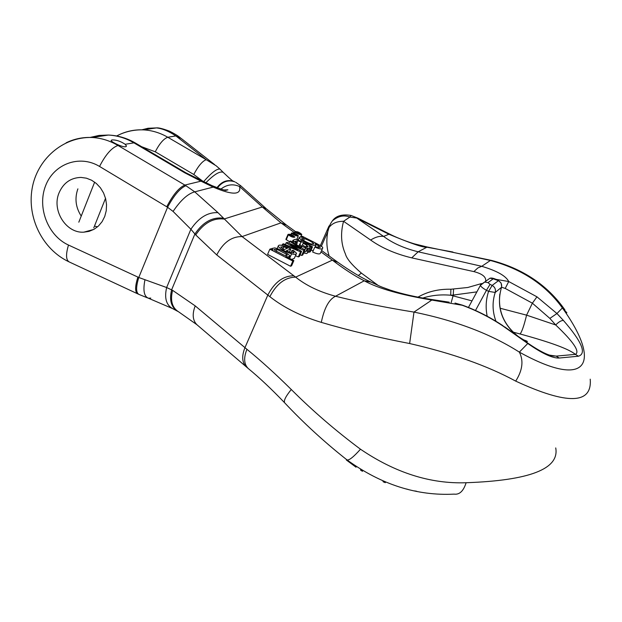 <?xml version="1.0" encoding="UTF-8"?>
<svg xmlns="http://www.w3.org/2000/svg" width="622" height="622" viewBox="0 0 622 622"><rect width="100%" height="100%" fill="white"/><g stroke="black" fill="none" stroke-linecap="round" stroke-linejoin="round"><path stroke-width="0.93" d="M119.152 145.284C114.588 143.309 111.89 141.746 111.066 140.58L111.851 139.95C116.081 139.74 120.512 141.186 125.162 144.288L126.383 145.983C126.126 147.29 123.716 147.056 119.152 145.284L118.009 145.47L184.858 185.076L200.968 181.165L184.633 172.745L133.924 142.842C125.838 138.123 117.325 135.526 108.391 135.052L99.046 135.425L89.965 137.462M59.043 192.882C63.405 182.899 70.714 177.744 80.969 177.418L86.404 178.18L91.628 180.24L96.379 183.506L100.43 187.813L103.563 192.96L105.639 198.682L106.541 204.708L106.238 210.741L104.737 216.472L102.117 221.634L98.509 225.965L94.101 229.254L89.101 231.361L83.76 232.177C65.994 233.39 51.54 210.275 59.043 192.882M291.85 233.545C294.914 235.629 297.075 236.352 298.342 235.699C295.823 233.46 293.553 232.581 291.539 233.071L291.36 234.681M288.033 234.393L288.351 234.875C291.43 236.982 293.607 237.705 294.89 237.036C292.348 234.774 290.062 233.895 288.033 234.393L285.887 239.353L289.557 241.787M314.833 247.051C319.755 249.267 322.398 249.554 322.756 247.914L322.67 247.68C323.634 246.732 311.754 241.188 302.486 236.376L301.6 236.718L303.497 237.69C300.488 236.834 299.026 236.889 299.12 237.853L301.382 240.092C308.807 244.555 313.706 246.156 316.085 244.897L315.206 243.738L320.338 247.082L318.231 247.626L316.147 246.864L314.833 247.051L312.648 252.019C317.57 254.235 320.206 254.515 320.571 252.851L322.46 248.582M301.6 236.718L301.398 237.169M300.869 246.094L301.678 246.553M306.98 249.08L307.96 249.453M310.946 250.355L313.332 250.464M308.356 248.551L307.159 251.28L307.913 252.54L309.803 248.248M303.614 253.037L306.654 253.543L307.913 252.54M295.955 243.062L297.285 242.86L295.31 241.235L297.814 240.722L301.11 242.16L299.812 244.205L301.064 245.651C305.767 248.497 308.784 249.165 310.121 247.649L309.344 246.296L311.505 247.222L309.321 252.205L310.324 251.77L312.508 246.802L297.262 239.618L295.38 239.276L292.915 240.31L295.955 243.062L295.536 244.026M308.302 251.793L309.321 252.205M311.505 247.222L312.508 246.802M307.47 250.565L306.529 250.098M301.289 247.432L300.465 247.012M297.285 242.86L296.507 244.64M301.11 242.16L300.838 242.782M299.82 243.902L298.855 246.118M290.769 248.971C282.769 245.099 278.578 244.166 278.197 246.172C279.947 248.746 284.417 251.304 291.601 253.846C294.828 254.623 296.469 254.421 296.538 253.247L293.289 250.293L291.881 250.542L290.94 252.711L286.237 250.822L290.769 248.971L289.37 252.198M291.881 250.542L293.965 252.454L290.948 252.711M291.601 259.428L294.299 258.363L296.227 253.947M269.839 249.189L292.822 261.046L290.544 266.263L291.586 265.804L293.864 260.595L285.762 256.419L287.947 256.909L289.906 256.093L289.751 255.689C286.688 252.516 281.704 249.92 274.8 247.883L271.83 248.497L272.965 249.904L270.819 248.8L269.839 249.189L267.592 254.382L290.544 266.263M292.822 261.046L293.864 260.595M293.32 245.822L303.933 250.402L304.959 249.966L290.715 240.994L289.735 241.375L300.791 248.271L287.177 242.378L286.136 242.79L297.689 249.873L283.539 243.808L282.466 244.228L300.55 251.817L298.327 256.902L299.369 256.458L301.592 251.381L290.342 244.508L293.32 245.822L293.149 246.219M282.466 244.228L281.953 245.426M295.466 255.704L298.327 256.902M300.55 251.817L301.592 251.381M300.115 254.756L301.724 255.448L302.751 255.012L304.959 249.966M303.933 250.402L301.724 255.448M289.735 241.375L288.966 243.155M286.136 242.79L285.35 244.586M294.649 248.03L294.447 248.481M296.873 239.073L298.381 239.54M295.318 232.239C298.311 234.284 300.465 235.007 301.763 234.393C299.268 232.162 297.013 231.291 295.007 231.765L294.828 233.359M299.252 233.958L296.321 232.255L300.442 233.864L299.252 233.958M337.505 452.272L332.84 448.392M327.724 444.038L329.092 445.212M356.266 466.656L356.017 467.192L346.368 460.023L346.516 459.526M346.368 460.023L346.578 459.572M362.688 470.768L362.447 471.289L360.558 470.131L360.799 469.61M360.558 470.131L360.604 469.486M383.447 481.335L383.222 481.809L385.275 482.656L385.5 482.182M383.222 481.809L382.95 481.125M406.08 488.923L408.273 489.475M414.726 490.906L416.74 491.294M417.937 297.16C427.532 291.609 438.518 288.966 450.888 289.23L467.76 287.496L481.537 283.562M485.619 281.354C486.427 277.109 482.509 273.859 473.871 271.596L411.741 257.866C395.545 253.955 381.846 248.015 370.642 240.053L343.554 221.284C340.397 233.188 341.027 244.088 345.428 253.978C346.578 258.596 351.897 264.972 361.382 273.105L378.09 285.389M452.878 252.019L426.731 247.175C423.333 247.696 410.621 243.342 388.602 234.097L357.145 218.314L383.611 236.414C392.723 243.225 404.238 248.349 418.155 251.793L481.755 266.309C496.978 270.865 505.966 275.943 508.726 281.533L536.949 296.826L556.947 313.527L563.423 320.447C581.842 341.703 586.849 353.623 578.437 356.219L575.397 354.369C580.163 351.757 573.601 341.96 555.703 324.972L549.856 318.394L532.378 303.186L526.585 315.152L555.703 324.972C558.673 321.924 561.246 320.416 563.423 320.447M590.216 379.171C592.299 404.37 567.458 405.015 515.7 381.115C487.36 365.752 452.007 353.218 409.634 343.531L413.988 312.088C455.732 320.633 490.859 333.975 519.354 352.13C589.151 390.733 601.536 362.331 562.389 307.944C545.618 284.705 521.617 268.883 490.385 260.478L451.953 252.112M578.437 356.219L559.24 358.023C552.701 358.404 542.205 353.568 527.759 343.5L502.288 325.563C489.592 317.166 476.242 310.401 462.232 305.262L431.8 300.061C400.669 294.851 378.153 288.437 364.251 280.794C354.657 275.927 344.028 269.038 332.35 260.144L338.026 262.414C350.45 271.2 361.405 277.746 370.883 282.061C381.473 286.765 376.994 285.405 390.305 290.132C402.092 293.973 415.838 297.083 431.536 299.485L431.132 299.423M329.186 256.015C326.659 248.473 326.192 240.387 327.778 231.757L328.914 226.198L329.854 225.273M409.634 343.531C378.215 337.513 348.771 330.461 321.302 322.383C300.908 316.155 283.756 307.587 269.855 296.671C276.526 283.85 285.125 277.334 295.644 277.132C306.18 285.56 319.475 291.928 335.538 296.243C360.037 302.354 386.192 307.633 413.988 312.088L431.8 300.061L431.536 299.477L449.162 302.175M284.907 403.064L284.604 402.745C271.612 389.154 259.46 377.717 248.162 368.442L248.162 368.442C243.956 364.165 243.544 357.79 246.934 349.307C260.602 360.402 275.39 373.806 291.29 389.512C312.501 410.745 335.569 430.649 360.488 449.216C395.289 472.837 430.494 484.009 466.111 482.734C529.726 480.487 559.598 468.887 555.726 447.918M147.507 297.884L138.963 294.416C135.915 292.775 135.853 287.131 138.768 277.49L166.642 287.527L172.582 290.334L195.215 305.892L246.934 349.307M269.855 296.671L216.751 254.927L195.705 234.922L190.884 229.246L173.071 211.426L167.575 207.266C173.981 195.339 180.092 188.155 185.9 185.706L194.74 191.848L217.98 212.662L242.082 236.585L295.644 277.132L332.35 260.144L320.991 251.902M118.382 135.098C126.196 131.242 134.492 129.5 143.27 129.866C151.854 130.309 160.025 132.774 167.785 137.252L175.878 135.923C168.733 131.149 162.225 128.482 156.34 127.914L147.982 128.264L141.762 129.835M295.256 231.438L286.649 225.211L280.965 222.863L262.328 206.994L266.449 208.883L286.198 224.884M235.684 182.277L240.605 185.651L239.571 186.53C241.344 195.145 232.558 195.331 213.206 187.098L200.968 181.165L200.75 180.458M550.999 355.543L556.122 356.111L575.397 354.369C568.959 349.059 550.524 342.263 520.093 333.983C521.866 331.884 524.027 325.609 526.585 315.152L500.096 308.232M476.887 291.873L453.282 295.069L451.23 302.401M453.539 289.121L453.282 295.069L450.701 295.225L472.005 300.885M450.888 289.23L450.701 295.225C440.835 294.354 431.52 295.302 422.758 298.062M485.891 280.965L486.388 280.802M487.181 316.248C485.471 307.742 485.938 299.446 488.589 291.353L492.157 285.412L498.432 280.701L493.223 278.804L488.021 282.621L490.035 284.355L486.458 290.287C482.874 288.274 480.86 286.633 480.402 285.374M480.394 285.342L480.79 284.674M514.923 333.991C500.959 320.781 496.465 305.324 501.433 287.613C502.156 284.635 501.161 282.334 498.432 280.701L498.634 280.639M496.348 279.659L498.619 280.631M524.089 340.024C527.106 341.066 528.031 341.641 526.857 341.758L520.7 338.088M502.288 325.563L502.49 325.415C489.809 317.026 476.468 310.277 462.457 305.153L455.016 303.062L462.527 305.177M321.302 322.383C324.256 308.077 328.999 299.361 335.538 296.243L364.251 280.794L370.93 282.085L373.247 283.15M155.889 127.992L147.982 128.264M216.059 165.716L206.177 159.675C202.282 161.23 198.146 166.175 193.784 174.494L155.259 151.799C159.535 143.526 163.718 138.683 167.785 137.252L206.177 159.675L175.878 135.923L181.134 138.387L214.559 164.55M351.088 215.469L358.109 218.244L349.844 217.07L343.554 221.284C336.844 221.284 331.993 223.384 328.984 227.59L327.786 231.726M358.109 218.244L389.512 233.996L383.611 236.414C379.622 235.87 375.299 237.083 370.642 240.053M389.512 233.996C399.433 239.167 413.031 243.583 415.099 244.042L427.267 247.012L418.155 251.793L411.741 257.866M492.414 260.634L490.385 260.478L481.755 266.309L477.836 267.95L473.871 271.596M495.975 279.332L508.726 281.533L505.227 288.437L501.55 287.208M328.564 228.313L328.984 227.59C329.497 225.592 330.601 223.399 332.288 220.989C337.979 216.106 343.826 214.8 349.844 217.062L350.971 215.43C342.1 213.999 335.872 215.857 332.288 220.997L330.927 223.049M427.765 247.105L491.504 260.416C523.195 268.821 547.663 285.311 564.916 309.888M549.856 318.394L556.947 313.527L562.389 307.944L566.891 312.788M515.7 381.115C522.534 370.354 523.747 360.69 519.354 352.13L527.759 343.5L527.098 342.66M216.751 254.927C223.088 242.557 231.532 236.438 242.082 236.585L280.965 222.863L294.579 232.737M195.705 234.922C203.666 223.135 213.089 217.84 223.967 219.037L262.328 206.994L239.571 186.53C232.978 183.63 226.758 184.493 220.903 189.111M177.845 311.404L177.783 311.373C171.174 307.338 169.122 300.146 171.625 289.813L194.896 234.004C202.858 222.225 212.273 216.938 223.15 218.135M173.071 211.426C180.699 200.183 187.93 193.66 194.74 191.848L213.206 187.098L211.791 185.543C221.432 189.36 226.221 190.938 226.151 190.278L227.909 189.834L224.153 189.967M222.964 172.1L219.97 169.114C216.969 168.476 211.496 172.675 203.549 181.733M216.946 187.735C221.549 181.608 227.03 179.439 233.398 181.235L233.437 181.173C233.421 181.772 230.008 178.833 223.205 172.356C219.939 170.879 214.155 174.354 205.843 182.782M233.452 181.259L234.618 181.764M234.789 181.842C228.157 179.564 222.357 181.585 217.389 187.906M66.103 142.827C74.236 138.854 82.866 137.073 92.002 137.485L108.391 135.052C117.97 135.448 126.981 138.115 135.44 143.052L186.032 172.877L184.633 172.745M536.949 296.826L532.378 303.186L505.227 288.437M559.24 358.023L556.122 356.111L549.607 355.139M504.38 326.97L502.483 325.407M454.309 494.148C459.596 494.77 463.53 490.96 466.111 482.734M454.169 494.125C416.927 496.037 381.193 484.624 346.959 459.876L346.959 459.876C348.958 460.63 353.467 457.069 360.488 449.216M346.959 459.876C324.513 442.164 303.723 423.123 284.604 402.745L284.604 402.745C283.585 400.615 285.817 396.198 291.29 389.512M197.384 325.112L196.886 324.684C192.633 320.314 192.074 314.048 195.215 305.892M246.724 367.221L196.886 324.684L178.739 311.91C172.131 307.867 170.078 300.675 172.582 290.334M150.765 298.101L148.401 298.21C144.024 296.469 142.881 290.311 144.965 279.745M286.719 254.344L287.364 255.23L284.394 255.354L274.838 250.394L274.131 249.445L277.124 249.391L286.719 254.344L286.112 255.728M283.951 246.81L287.426 248.24L284.013 249.616L280.732 246.996L283.951 246.81L282.987 249.033M302.339 245.037L303.225 243.241L306.763 245.192L308.061 246.607L306.094 247.167L302.339 245.037M307.268 248.411L305.876 251.599L303.987 252.198M301.841 246.172L301.211 247.61M306.763 245.192L305.915 247.121M305.565 247.929L304.733 249.826M302.766 244.283L302.385 245.161M301.919 246.226L301.297 247.657M304.446 238.599C309.639 240.582 312.78 242.339 313.861 243.878L311.07 243.995C306.141 242.145 302.992 240.364 301.616 238.669L304.446 238.599L303.622 240.489M292.332 236.617L289.37 234.906L293.545 236.523L292.332 236.617M295.815 235.279L292.869 233.577L297.013 235.186L295.815 235.279M97.522 226.851L94.474 226.089M81.233 216.059C75.659 207.429 74.539 198.356 77.882 188.855M125.162 144.288L133.924 142.842L135.44 143.052M68.824 261.761C42.304 249.228 27.088 217.646 32.087 188.761C36.853 159.885 62.394 136.607 92.002 137.485C101.098 137.975 109.767 140.642 118.009 145.47C111.781 147.577 105.631 154.575 99.543 166.447C79.624 154.303 53.803 163.858 45.585 185.76C37.009 207.484 47.878 235.715 68.498 245.052L138.768 277.49L167.575 207.266L99.543 166.447M288.351 234.875L286.198 239.835M301.382 240.092L300.916 241.165M318.581 245.519L317.718 247.494M309.888 248.186L307.929 252.641M292.915 240.31L292.208 241.935M293.646 241.484L293.18 242.549M297.814 240.722L296.966 242.658M300.006 244.648L299.252 246.374M301.064 245.651L300.426 247.113M293.809 252.12L293.428 252.998M291.601 253.846L289.611 258.41M287.947 256.909L287.722 257.43M271.861 248.621L271.612 249.204M520.093 333.983L513.181 332.14M526.857 341.758L525.784 341.719M328.914 226.198L320.353 245.62M293.817 275.764C283.158 275.849 274.496 282.287 267.818 295.085L244.951 347.659C241.6 356.064 242.028 362.447 246.242 366.801L248.162 368.442M217.98 212.662C207.841 212.071 198.807 217.599 190.884 229.246L166.642 287.527C164.239 298.031 166.23 305.06 172.628 308.598L148.401 298.21M155.259 151.799L141.66 146.722M203.503 181.71L193.784 174.494M166.735 206.753C173.009 194.756 179.05 187.533 184.858 185.076L185.9 185.706M523.856 340.195L522.293 339.223M501.526 287.294L495.213 292.457C492.134 302.004 492.383 311.606 495.967 321.271M490.035 284.355L492.157 285.412C494.933 287.084 495.944 289.432 495.213 292.457L488.589 291.353L486.458 290.287L475.496 310.471M493.223 278.804L489.911 278.236C491.341 277.731 493.549 278.182 496.527 279.597M488.021 282.621L484.67 282.046L489.911 278.236M484.631 282.054L480.596 284.814M361.382 273.105L358.319 275.515M137.423 293.708L69.306 261.986C65.94 260.144 65.675 254.499 68.498 245.052M137.897 277.093C134.888 286.641 134.873 292.247 137.859 293.911L138.504 294.206M277.124 249.391L276.238 251.443M302.65 244.407L302.354 245.091M301.872 246.195L301.242 247.626M305.736 247.991L304.889 249.927M93.751 229.448L83.76 232.177M296.702 239.47L298.233 235.963M290.909 234.51L291.539 233.071M298.21 239.936L299.12 237.853M315.16 247.004L315.883 245.371M320.159 247.478L320.338 247.082M292.278 241.974L292.931 240.473M298.949 246.18L299.812 244.205M293.794 252.851L293.965 252.454M277.187 248.52L278.197 246.172M289.028 258.107L289.619 256.746M271.534 249.165L271.83 248.497M301.654 234.642L300.589 237.075M294.983 231.804L294.385 233.188M327.778 231.757L321.364 246.304M116.656 135.969C124.944 131.631 133.816 129.601 143.27 129.866L156.34 127.93M484.67 282.046L480.409 285.358L468.444 307.455M501.659 286.641L501.13 283.096L498.549 280.6M520.777 338.065L519.541 337.264M517.418 335.756C503.82 324.692 497.95 310.813 499.831 294.113M156.246 127.914C158.377 127.572 162.816 128.668 169.573 131.203C178.25 135.612 179.253 137.081 180.559 137.936M337.59 262.103L321.605 250.518M302.214 236.477L301.18 235.73M240.613 185.659L265.851 208.347M219.823 168.974L216.145 165.779M233.398 181.235L234.852 181.873M186.032 172.877L211.791 185.543M554.466 356.041C549.288 356.079 540.199 351.64 527.192 342.722M527.122 342.675L504.551 326.799M177.783 311.373L172.628 308.598M307.851 247.089L308.061 246.607M126.149 146.567L126.453 145.812M93.782 227.831L105.538 198.309M78.815 222.194L94.645 182.129"/></g></svg>
